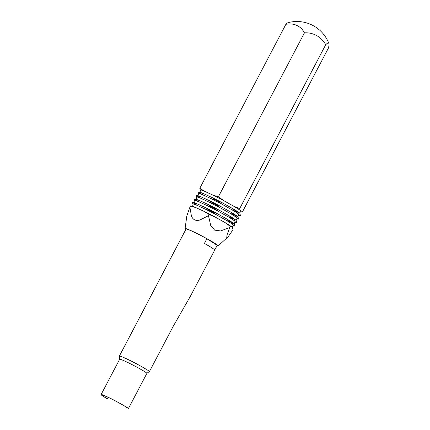 <?xml version="1.0" encoding="UTF-8"?>
<svg xmlns="http://www.w3.org/2000/svg" width="430" height="430" viewBox="0 0 430 430"><rect width="100%" height="100%" fill="white"/><g stroke="black" fill="none" stroke-linecap="round" stroke-linejoin="round"><path stroke-width="0.64" d="M328.885 43.521A34.233 34.233 0 0 0 288.121 22.645A25.682 3.875 117.1 0 0 286.6 23.628A25.682 3.875 117.1 0 0 285.885 24.322A25.682 20 122.4 0 1 304.451 32.847A25.682 23.876 -71.9 0 1 325.72 44.725A25.682 3.875 -62.9 0 1 328.885 43.521A25.682 3.875 -62.9 0 1 328.719 46.865A25.682 3.875 -62.9 0 1 328.429 48.079L242.353 212.028L241.251 211.748L240.058 210.27L239.644 208.674L233.35 206.013L223.982 200.778L218.375 196.8L212.839 195.07L204.658 191.318L199.81 188.275L200.434 190.683C200.106 191.93 199.767 192.425 199.402 192.172M108.123 397.341L107.349 398.814L107.059 398.68A15.845 1.048 27.7 0 1 101.114 394.568A15.845 1.048 27.7 0 1 113.117 399.701A15.845 1.048 27.7 0 1 128.452 408.5L146.979 373.208L149.5 371.445L172.973 326.746L190.339 296.367L217.172 245.406A17.576 1.166 27.7 0 0 217.161 245.283L206.868 238.747A17.576 1.166 27.7 0 0 192.301 231.324A17.576 1.166 27.7 0 0 186.05 229.066L119.346 356.115A17.576 1.166 27.7 0 1 125.603 358.373A17.576 1.166 27.7 0 1 149.5 371.445M107.349 398.814L104.743 397.153A14.647 0.973 -152.3 0 1 102.179 395.122A14.647 0.973 -152.3 0 1 111.273 398.863A14.647 0.973 -152.3 0 1 125.549 406.71L128.452 408.5M206.868 238.747L204.4 243.45A17.576 1.166 27.7 0 1 214.688 249.991L217.161 245.283M101.114 394.568L119.642 359.276A15.845 1.048 27.7 0 1 131.644 364.409A15.845 1.048 27.7 0 1 146.979 373.208M119.631 359.292L119.336 356.169A17.576 1.166 27.7 0 1 119.346 356.115M185.857 229.432A18.64 1.236 27.7 0 1 185.094 228.599A18.64 1.236 27.7 0 1 185.099 228.583A18.64 1.236 27.7 0 1 208.142 239.365A18.64 1.236 27.7 0 1 218.096 245.928A18.64 1.236 27.7 0 1 216.983 245.772M231.453 226.664A23.36 1.548 -152.3 0 0 224.745 222.401L230.351 226.379L232.238 226.927L233.055 229.733L228.255 236.591L226.723 237.811L227.002 235.043L229.727 227.567L220.558 230.948L214.629 230.125L210.727 225.454L208.459 215.688L200.014 219.972C195.838 221.165 192.979 219.848 191.431 216.032L189.893 207.163L186.808 216.01L185.094 228.599M197.907 204.175A23.36 1.548 -152.3 0 0 194.978 203.057A23.36 1.548 -152.3 0 0 194.129 202.809L192.409 202.455A26.01 1.725 27.7 0 1 192.565 202.503L197.246 205.432L205.427 209.19L210.77 210.861L206.088 207.932L197.907 204.175L192.565 202.503M191.99 206.287C192.355 206.545 192.699 206.045 193.022 204.798L192.409 202.455M224.745 222.401L215.376 217.166A23.36 1.548 -152.3 0 0 204.234 211.463L196.053 207.706A23.36 1.548 -152.3 0 0 193.124 206.588A23.36 1.548 -152.3 0 0 192.275 206.341L190.517 205.981L189.893 207.163M232.248 222.853L234.13 223.439L234.898 226.142L233.839 225.868L232.646 224.39A23.36 1.548 -152.3 0 0 225.938 220.128L232.012 222.708A26.01 1.725 27.7 0 1 232.248 222.853L232.646 224.39M233.409 225.841L234.898 226.142M190.517 205.981L196.053 207.706M204.234 211.463L209.082 214.505L208.459 215.688M209.082 214.505L215.376 217.166M230.351 226.379L229.727 227.567M210.77 210.861A26.01 1.725 27.7 0 1 211.157 211.06L216.57 214.898L225.938 220.128M233.307 223.132A23.36 1.548 -152.3 0 0 226.599 218.87L217.231 213.64A23.36 1.548 -152.3 0 0 206.088 207.932M228.454 215.344L219.085 210.109A23.36 1.548 -152.3 0 0 207.937 204.4L199.762 200.649A23.36 1.548 -152.3 0 0 196.832 199.525A23.36 1.548 -152.3 0 0 195.978 199.283L194.263 198.923A26.01 1.725 27.7 0 1 194.419 198.977L199.101 201.906L207.281 205.658L212.619 207.33A26.01 1.725 27.7 0 1 213.011 207.534L218.424 211.367L227.792 216.596L233.866 219.176A26.01 1.725 27.7 0 1 234.097 219.327L235.156 219.601A23.36 1.548 -152.3 0 0 228.454 215.344L233.866 219.176M234.097 219.327L234.5 220.859L235.688 222.337L236.753 222.616L236.048 220.015L235.156 219.601M211.157 211.06L217.231 213.64M226.599 218.87L232.012 222.708M229.647 213.07L235.715 215.645A26.01 1.725 27.7 0 1 235.952 215.796L236.35 217.333A23.36 1.548 -152.3 0 0 229.647 213.07L220.278 207.835L214.866 204.003A26.01 1.725 -152.3 0 0 214.473 203.804L209.13 202.132L200.955 198.375A23.36 1.548 -152.3 0 0 198.026 197.257A23.36 1.548 -152.3 0 0 196.515 196.929L196.725 197.741C196.402 198.988 196.058 199.482 195.698 199.23M193.844 202.761C194.204 203.014 194.548 202.519 194.876 201.267L194.263 198.923M207.937 204.4L212.619 207.33M194.419 198.977L199.762 200.649M219.085 210.109L213.011 207.534M236.753 222.616L235.264 222.31M198.123 191.92L202.804 194.844L210.985 198.601L216.328 200.273L211.646 197.343L203.465 193.591L198.123 191.92A26.01 1.725 -152.3 0 0 197.972 191.866L198.579 194.209C198.257 195.456 197.913 195.956 197.547 195.704M236.35 217.333L237.543 218.805L238.602 219.085L237.118 218.779M214.473 203.804L209.792 200.875L201.616 197.117A23.36 1.548 -152.3 0 0 198.681 195.999A23.36 1.548 -152.3 0 0 197.832 195.752L196.118 195.397L196.515 196.929M201.616 197.117L196.274 195.446L200.955 198.375M238.602 219.085L237.903 216.489L237.011 216.075A23.36 1.548 -152.3 0 0 230.303 211.813L235.715 215.645M230.303 211.813L220.934 206.583L214.866 204.003M237.011 216.075L235.952 215.796M237.57 212.119A26.01 1.725 27.7 0 1 237.806 212.269L238.204 213.801L239.397 215.279L240.456 215.554L239.752 212.957L238.865 212.544A23.36 1.548 -152.3 0 0 232.157 208.281L237.57 212.119L231.496 209.539L222.127 204.309L216.715 200.471A26.01 1.725 -152.3 0 0 216.328 200.273M238.967 215.253L240.456 215.554M203.465 193.591A23.36 1.548 -152.3 0 0 200.536 192.468A23.36 1.548 -152.3 0 0 199.687 192.226L197.972 191.866M232.157 208.281L222.788 203.051A23.36 1.548 -152.3 0 0 211.646 197.343M216.715 200.471L222.788 203.051M237.806 212.269L238.865 212.544M325.72 44.725L239.644 208.674M304.451 32.847L218.375 196.8M285.885 24.322L199.81 188.275M240.843 211.721A23.36 1.548 -152.3 0 0 241.251 211.748M240.058 210.27A23.36 1.548 -152.3 0 0 233.35 206.013M223.982 200.778A23.36 1.548 -152.3 0 0 212.839 195.07M105.307 396.078L104.743 397.153M197.246 205.432A23.36 1.548 -152.3 0 0 194.317 204.314A23.36 1.548 -152.3 0 0 192.812 203.987M216.57 214.898A23.36 1.548 -152.3 0 0 205.427 209.19M233.431 225.836A23.36 1.548 -152.3 0 0 233.839 225.868M199.101 201.906A23.36 1.548 -152.3 0 0 196.171 200.783A23.36 1.548 -152.3 0 0 194.666 200.461M218.424 211.367A23.36 1.548 -152.3 0 0 207.281 205.658M234.5 220.859A23.36 1.548 -152.3 0 0 227.792 216.596M235.285 222.31A23.36 1.548 -152.3 0 0 235.688 222.337M220.278 207.835A23.36 1.548 -152.3 0 0 209.13 202.132M202.804 194.844A23.36 1.548 -152.3 0 0 199.875 193.726A23.36 1.548 -152.3 0 0 198.37 193.398M237.14 218.779A23.36 1.548 -152.3 0 0 237.543 218.805M222.127 204.309A23.36 1.548 -152.3 0 0 210.985 198.601M220.934 206.583A23.36 1.548 -152.3 0 0 209.792 200.875M238.204 213.801A23.36 1.548 -152.3 0 0 231.496 209.539M238.994 215.253A23.36 1.548 -152.3 0 0 239.397 215.279M204.658 191.318A23.36 1.548 -152.3 0 0 201.729 190.194A23.36 1.548 -152.3 0 0 200.224 189.872M240.822 211.721L241.805 211.952M218.096 245.928L227.486 237.398M232.436 227.33C232.759 226.078 233.103 225.583 233.463 225.836L233.184 225.788M234.285 223.799C234.613 222.552 234.957 222.052 235.317 222.31L235.033 222.256M236.14 220.267C236.462 219.02 236.806 218.526 237.172 218.779L236.887 218.725M237.994 216.742C238.317 215.494 238.661 214.995 239.021 215.247L238.741 215.199M239.849 213.21C240.171 211.963 240.515 211.469 240.875 211.721L240.59 211.667"/></g></svg>
